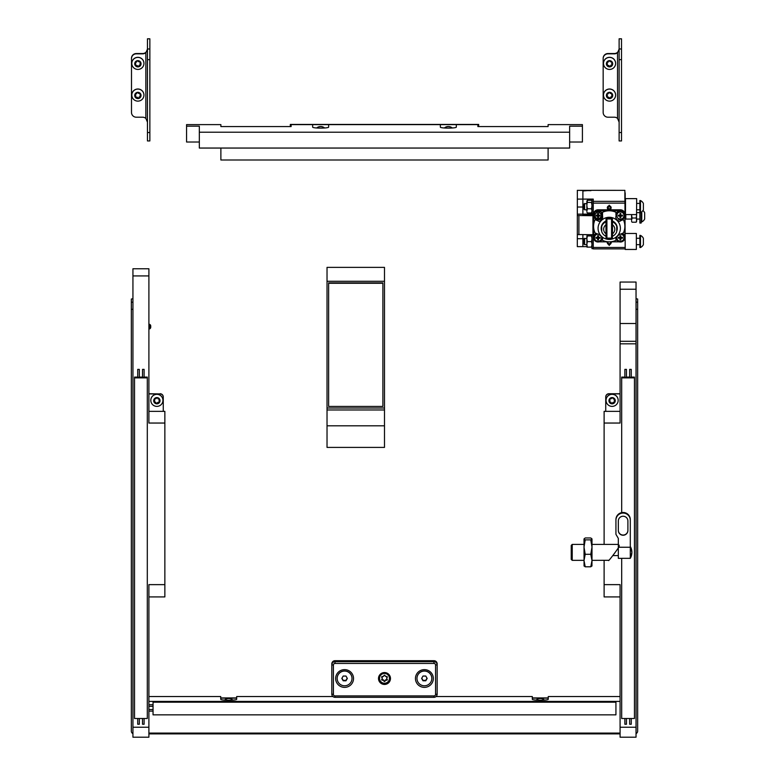 <?xml version="1.0" encoding="UTF-8"?>
<svg xmlns="http://www.w3.org/2000/svg" width="776" height="776" viewBox="0 0 776 776"><rect width="100%" height="100%" fill="white"/><g stroke="black" fill="none" stroke-linecap="round" stroke-linejoin="round"><path stroke-width="1.16" d="M582.417 126.178L569.642 126.178L569.642 132.211L199.335 132.211L199.335 126.178L186.57 126.178L186.57 124.616L220.879 124.616L220.879 126.566L291.116 126.566L291.116 124.616L312.66 124.616L312.66 127.148A7.983 0.97 0 0 0 320.643 128.118A7.983 0.97 0 0 0 328.626 127.148L328.626 124.616L440.351 124.616L440.351 127.148A7.983 0.97 0 0 0 448.334 128.118A7.983 0.97 0 0 0 456.317 127.148L456.317 124.616L477.861 124.616L477.861 126.566L548.098 126.566L548.098 124.616L582.417 124.616L582.417 142.018L569.642 142.018M569.642 132.211L569.642 148.051L199.335 148.051L199.335 132.211M186.57 126.178L186.57 142.018L199.335 142.018M548.098 148.051L548.098 160.001L220.879 160.001L220.879 148.051M164.861 423.046L148.895 423.046L148.895 275.926L132.939 275.926L132.939 727.219L148.895 727.219L148.895 584.638L164.861 584.638L164.861 411.367L148.895 411.367M332.914 696.538L236.68 696.538L236.68 699.263A7.983 0.97 0 0 1 228.707 700.233A7.983 0.97 0 0 1 220.724 699.263L220.724 696.538L148.895 696.538M620.082 696.538L548.254 696.538L548.254 699.263A7.983 0.97 0 0 1 540.271 700.233A7.983 0.97 0 0 1 532.297 699.263L532.297 696.538L436.063 696.538M620.082 411.367L604.116 411.367L604.116 544.403M636.039 727.219L636.039 737.2L620.082 737.2L620.082 727.219L636.039 727.219L636.039 289.225L620.082 289.225L620.082 282.057L636.039 282.057L636.039 289.225M148.895 733.087L620.082 733.087M148.895 727.219L148.895 737.2L132.939 737.2L132.939 727.219M164.861 584.638L164.861 596.919L148.895 596.919M132.939 275.926L132.939 268.758L148.895 268.758L148.895 275.926M604.116 560.359L604.116 596.919L620.082 596.919M148.895 701.397L620.082 701.397M604.116 423.046L620.082 423.046L620.082 343.826L636.039 343.826M620.082 727.219L620.082 584.638L604.116 584.638M620.082 343.826L620.082 289.225M142.512 369.376L144.103 369.376L144.103 377.291L142.512 377.291L142.512 369.376L144.103 369.376M137.721 369.376L139.321 369.376L139.321 377.291L137.721 377.291L137.721 369.376L139.321 369.376M139.321 718.498L139.321 724.25L137.721 724.25L137.721 718.498M144.103 718.498L144.103 724.25L142.512 724.25L142.512 718.498M137.721 377.097L134.529 377.097L134.529 718.498L147.304 718.498L147.304 377.097L144.103 377.097M134.529 377.873L147.304 377.873M142.512 377.097L139.321 377.097M153.047 702.183L153.047 714.851L615.931 714.851L615.931 701.397L153.047 701.397L153.047 702.183L615.931 702.183M629.656 369.376L631.257 369.376L631.257 377.291L629.656 377.291L629.656 369.376L631.257 369.376M624.874 369.376L626.465 369.376L626.465 377.291L624.874 377.291L624.874 369.376L626.465 369.376M626.465 718.498L626.465 724.25L624.874 724.25L624.874 718.498M631.257 718.498L631.257 724.25L629.656 724.25L629.656 718.498M621.683 558.351L621.683 718.498L634.448 718.498L634.448 377.097L631.257 377.097M624.874 377.097L621.683 377.097L621.683 377.873L634.448 377.873M621.683 377.873L621.683 512.626M629.656 377.097L626.465 377.097M620.082 733.892L148.895 733.892M636.039 298.702L637.659 299.012L637.659 731.04A2.871 2.852 180 0 1 636.039 733.611M636.039 298.983L636.068 302.174L637.659 302.174M608.927 393.927A3.191 3.172 180 0 0 605.736 397.089L605.736 396.895A3.191 3.172 0 0 1 608.927 393.733L620.082 393.927M620.082 393.733L608.927 393.733M605.736 397.089L605.736 411.367M637.659 309.285L636.068 309.285L636.068 731.04A1.28 1.271 180 0 1 636.039 731.273M636.068 309.285L636.068 302.174M548.254 698.119L532.297 698.119M236.68 698.119L220.724 698.119M548.254 697.925L532.297 697.925M236.68 697.925L220.724 697.925M132.939 299.032L132.929 309.314L131.338 309.314L131.338 731.137A2.774 2.755 180 0 0 132.939 733.63M132.929 309.314L132.929 731.137A1.174 1.164 180 0 0 132.939 731.176M132.939 298.721L131.338 299.032L131.338 302.194L132.929 302.194M163.261 411.367L163.261 397.089A3.191 3.172 180 0 0 160.069 393.927L148.895 393.733M148.895 393.927L160.069 393.927M160.069 393.733A3.191 3.172 0 0 1 163.261 396.895L163.261 397.089M131.338 309.314L131.338 302.194M478.666 126.566L478.666 124.422L290.311 124.422L290.311 126.566M478.666 124.616L290.311 124.616M149.37 327.307L148.895 326.774M154.007 401.59A0.66 0.66 180 0 0 154.841 402.075A0.912 0.902 0 0 1 155.995 402.88A0.66 0.66 180 0 0 157.305 402.996A0.912 0.902 0 0 1 158.595 402.404A0.66 0.66 180 0 0 159.526 401.958M155.918 402.86A0.912 0.902 0 0 1 155.995 403.18A0.66 0.66 180 0 0 157.305 403.287A0.912 0.902 0 0 1 158.595 402.695A0.66 0.66 180 0 0 159.342 401.628A0.912 0.902 0 0 1 159.468 400.232A0.66 0.66 180 0 0 158.915 399.048A0.912 0.902 0 0 1 157.751 398.243A0.66 0.66 180 0 0 156.442 398.127A0.912 0.902 0 0 1 155.161 398.719A0.66 0.66 180 0 0 154.405 399.785A0.912 0.902 0 0 1 154.288 401.192A0.66 0.66 180 0 0 154.841 402.366A0.912 0.902 0 0 1 155.918 402.86M154.22 399.165A0.66 0.66 180 0 0 154.405 399.495A0.912 0.902 0 0 1 154.686 400.144L154.686 400.435M154.007 402.036A3.162 3.133 0 0 1 155.54 397.865A3.162 3.133 0 0 1 159.74 399.388A3.162 3.133 0 0 1 158.207 403.549A3.162 3.133 0 0 1 154.007 402.036M151.378 402.899A6.062 6.024 0 0 1 155.559 394.48A6.062 6.024 0 0 1 162.941 400.358A6.062 6.024 0 0 1 151.378 402.899M162.941 400.319A6.062 6.024 180 0 0 155.559 394.402A6.062 6.024 180 0 0 150.806 400.319M159.061 400.979L159.061 400.688A0.912 0.902 0 0 1 159.468 399.941A0.66 0.66 180 0 0 159.74 399.533M536.177 700.097A6.062 6.024 0 0 1 544.374 700.097M544.451 700.088A6.062 6.024 180 0 0 536.1 700.088M609.238 401.59A0.66 0.66 180 0 0 610.062 402.075A0.912 0.902 0 0 1 611.226 402.88A0.66 0.66 180 0 0 612.536 402.996A0.912 0.902 0 0 1 613.816 402.404A0.66 0.66 180 0 0 614.757 401.958M611.139 402.86A0.912 0.902 0 0 1 611.226 403.18A0.66 0.66 180 0 0 612.536 403.287A0.912 0.902 0 0 1 613.816 402.695A0.66 0.66 180 0 0 614.573 401.628A0.912 0.902 0 0 1 614.689 400.232A0.66 0.66 180 0 0 614.136 399.048A0.912 0.902 0 0 1 612.982 398.243A0.66 0.66 180 0 0 611.672 398.127A0.912 0.902 0 0 1 610.392 398.719A0.66 0.66 180 0 0 609.635 399.785A0.912 0.902 0 0 1 609.509 401.192A0.66 0.66 180 0 0 610.062 402.366A0.912 0.902 0 0 1 611.139 402.86M609.451 399.165A0.66 0.66 180 0 0 609.635 399.495A0.912 0.902 0 0 1 609.917 400.144L609.917 400.435M609.238 402.036A3.162 3.133 0 0 1 610.77 397.865A3.162 3.133 0 0 1 614.97 399.388A3.162 3.133 0 0 1 613.438 403.549A3.162 3.133 0 0 1 609.238 402.036M606.609 402.899A6.062 6.024 0 0 1 610.79 394.48A6.062 6.024 0 0 1 618.171 400.358A6.062 6.024 0 0 1 606.609 402.899M618.171 400.319A6.062 6.024 180 0 0 610.79 394.402A6.062 6.024 180 0 0 606.037 400.319M614.291 400.979L614.291 400.688A0.912 0.902 0 0 1 614.689 399.941A0.66 0.66 180 0 0 614.97 399.533M224.603 700.097A6.062 6.024 0 0 1 232.8 700.097M232.878 700.088A6.062 6.024 180 0 0 224.526 700.088M316.753 128.001A6.062 6.024 0 0 1 324.533 128.001M324.61 127.991A6.062 6.024 180 0 0 316.666 127.991M444.444 128.001A6.062 6.024 0 0 1 452.224 128.001M452.311 127.991A6.062 6.024 180 0 0 444.367 127.991M344.583 669.63A8.934 8.876 180 0 0 335.649 678.496A8.934 8.876 180 0 0 344.583 687.371A8.934 8.876 180 0 0 353.526 678.496A8.934 8.876 180 0 0 344.583 669.63M424.394 669.63A8.934 8.876 180 0 0 415.451 678.496A8.934 8.876 180 0 0 424.394 687.371A8.934 8.876 180 0 0 433.328 678.496A8.934 8.876 180 0 0 424.394 669.63M384.489 672.559A5.985 5.936 180 0 0 378.504 678.496A5.985 5.936 180 0 0 384.489 684.442A5.985 5.936 180 0 0 390.474 678.496A5.985 5.936 180 0 0 384.489 672.559M384.906 683.792L384.906 684.131A5.985 5.936 0 0 1 378.504 678.35M388.844 681.735A5.985 5.936 180 0 0 390.464 678.078M433.968 663.451L433.968 660.696A3.191 3.172 0 0 1 437.16 663.868L437.16 694.151A3.191 3.172 0 0 1 433.968 697.314L335.009 697.314A3.191 3.172 0 0 1 331.818 694.151L331.818 663.868A3.191 3.172 0 0 1 335.009 660.696L335.009 661.676L433.968 661.676A3.191 3.172 0 0 1 437.16 664.838L435.569 665.032A1.6 1.581 180 0 0 433.968 663.451L335.009 663.451A1.6 1.581 180 0 0 333.408 665.032L333.408 694.345A1.6 1.581 180 0 0 335.009 695.927L433.968 695.927A1.6 1.581 180 0 0 435.569 694.345L435.569 665.032M433.968 660.696L335.009 660.696M333.408 665.032L331.818 664.838A3.191 3.172 0 0 1 335.009 661.676L335.009 663.451M384.489 425.811L327.026 425.811L327.026 447.403L384.489 447.403L384.489 267.38L327.026 267.38L327.026 281.281L384.489 281.281M327.026 425.811L327.026 409.97L384.489 409.97M327.026 409.97L327.026 408.021L384.489 408.021M382.888 406.44L382.888 282.862L328.626 282.862L328.626 406.44L382.888 406.44L382.888 283.259L328.626 283.259L328.626 406.44M327.026 408.021L327.026 281.281M586.879 246.632L577.305 246.632L577.354 190.353M577.305 215.515L592.942 215.699L592.942 234.711L577.305 234.527M582.892 234.711L582.892 238.707L582.892 234.711M584.173 238.707L582.892 238.707L582.892 246.632L582.892 238.707L577.305 238.707M577.305 199.102L582.892 199.102L582.892 190.935L590.788 190.353L577.305 190.353L590.924 190.673M577.305 207.027L582.892 207.027L582.892 214.137L582.892 199.102L593.262 199.102L591.991 199.422L591.991 213.788L593.262 213.788M592.942 215.699L592.942 214.826L582.892 214.923L582.892 214.137L577.305 214.137M598.053 211.974C602.69 214.351 602.69 216.737 598.053 219.113C593.417 216.737 593.417 214.351 598.053 211.974M602.525 215.301A4.472 4.443 180 0 0 602.525 215.233L602.525 215.369C602.254 218.085 600.769 219.569 598.063 219.821L601.216 218.512L602.525 215.369L601.216 212.226L598.053 210.926L594.891 212.226L593.582 215.369L594.338 217.843L595.57 219.065L598.063 219.821L598.073 220.85L595.095 219.656A15.646 15.53 180 0 0 593.582 226.311L593.582 237.184M601.39 236.399A3.599 3.57 -0 0 1 598.053 241.297A3.599 3.57 -0 0 1 594.455 237.728A3.599 3.57 -0 0 1 598.063 234.158C599.159 234.003 603.582 238.397 602.535 238.591L602.535 240.347L602.535 238.591M624.001 215.544A3.599 3.57 -0 0 1 620.402 219.113A3.599 3.57 -0 0 1 616.804 215.544A3.599 3.57 -0 0 1 620.402 211.974A3.599 3.57 -0 0 1 624.001 215.544M615.95 215.398L618.841 219.55L620.625 219.812A4.472 4.443 180 0 0 624.874 215.369A4.472 4.443 180 0 0 620.606 210.936A4.472 4.443 180 0 0 615.95 214.962L615.95 212.294A15.646 15.53 180 0 0 609.228 210.781L598.053 210.781A4.472 4.433 180 0 0 594.387 212.682M599.266 241.84L609.228 241.84A15.646 15.53 180 0 0 615.95 240.337L615.95 238.581C614.902 238.397 619.326 233.983 620.412 234.148A3.599 3.57 -0 0 1 624.001 237.728A3.599 3.57 -0 0 1 620.402 241.297A3.599 3.57 -0 0 1 617.046 236.438M612.022 222.945L612.022 234.119M606.434 234.119L606.434 222.945M611.546 219.278L611.546 237.796M606.91 237.796L606.91 219.278M611.546 229.706L611.546 238.116L606.91 238.116L606.91 218.958L611.546 218.958L611.546 229.706M606.037 219.23A7.983 7.925 -0 0 1 612.419 219.23M601.73 225.409L601.73 226.32A7.983 7.925 -0 0 1 605.959 221.8L605.959 221.024M612.497 235.652A8.061 8.002 -0 0 1 612.419 235.691L612.419 238.135A10.379 10.301 -0 0 1 606.037 238.135L606.037 235.691A8.061 8.002 -0 0 1 605.959 235.652M596.143 233.392A4.472 4.443 180 0 0 593.582 237.485M609.228 217.29A11.155 11.068 -0 0 1 620.383 228.357A11.155 11.068 -0 0 1 609.228 239.425A11.155 11.068 -0 0 1 598.073 228.357A11.155 11.068 -0 0 1 609.228 217.29M620.412 234.148L623.361 232.965A15.646 15.53 180 0 0 623.361 219.656L620.412 220.84C619.335 222.751 614.902 218.347 615.95 216.407M612.497 221.024L612.497 224.817A5.587 5.548 -0 0 1 612.497 233.809L612.497 236.244A7.983 7.925 -0 0 0 616.726 231.723L616.726 225.409M612.497 221.8A7.983 7.925 -0 0 1 616.726 226.32M612.497 224.817L612.497 233.809M605.959 221.8L605.959 224.817L605.959 221.8M601.73 226.32L601.73 231.723A7.983 7.925 -0 0 0 605.959 236.244L605.959 234.498A7.983 7.925 -0 0 0 606.434 234.691M605.959 233.809L605.959 224.817A5.587 5.548 -0 0 0 605.959 233.809M619.976 215.224L620.402 215.747L618.278 216.029L618.278 215.194L619.976 215.224L619.976 213.507L620.819 213.507L620.402 215.747M619.005 215.214L619.005 215.844M619.976 215.321L620.819 215.776L620.819 217.707L619.976 217.707L619.976 216.067L618.278 216.029M619.976 216.795L620.819 216.795M619.976 216.067L621.789 215.844L621.789 215.214M620.819 236.224L619.976 236.224M620.819 237.504L619.976 238.242A7.983 0.97 180 0 1 618.288 238.213L618.288 237.369A7.983 0.97 0 0 0 619.976 237.407L619.976 237.951L618.288 238.213M619.015 237.398L619.015 238.019M619.976 238.979L620.819 238.979M620.402 237.922L621.789 238.019L621.789 237.398M598.48 237.504L600.178 237.369L600.178 238.213L598.48 237.951L598.063 237.116M599.45 238.019L599.45 237.398M598.48 236.224L597.636 236.224M596.666 237.398L595.939 238.213L595.939 237.369L597.636 237.407L597.636 235.7L598.48 235.7L598.48 237.407M600.178 238.213L596.666 238.019M598.48 238.242L598.48 239.9L597.636 239.9L597.636 237.407M620.819 214.04L619.976 214.04M620.819 238.242L620.819 237.407A7.983 0.97 0 0 0 622.517 237.369L622.517 238.213A7.983 0.97 180 0 1 620.819 238.242L620.819 239.891L619.976 239.891L619.976 238.242M597.636 238.979L598.48 238.979M597.636 238.242L595.939 238.213M620.819 215.224L622.517 215.194L622.517 216.029L620.819 216.067M622.517 216.029L621.789 215.844M619.976 237.407L619.976 235.691L620.819 235.952M621.789 238.019L622.517 238.213M620.819 235.691L620.819 237.407M612.419 235.691L612.419 234.527L612.419 235.691M616.726 229.415A8.061 8.002 180 0 0 617.23 227.416M612.419 219.142L612.419 220.995A8.061 8.002 -0 0 1 616.726 231.267M601.73 231.267A8.061 8.002 -0 0 1 606.037 220.995L606.037 219.142M601.225 227.416A8.061 8.002 180 0 0 601.73 229.415M606.037 218.541A10.379 10.301 -0 0 1 612.419 218.541M606.037 234.527L606.037 235.691M624.874 215.301A4.472 4.443 180 0 0 620.606 210.791A4.472 4.443 180 0 0 615.95 214.816L615.95 215.233M624.874 237.485A4.472 4.443 180 0 0 622.313 233.392M624.874 215.01L624.874 214.254A4.472 4.433 180 0 0 620.402 209.811L598.053 209.811A4.472 4.433 180 0 0 593.582 214.254L593.582 215.01M624.874 237.184L624.874 215.592M602.535 240.347A15.646 15.53 180 0 0 609.228 241.84L619.19 241.84M624.069 212.682A4.472 4.433 180 0 0 620.402 210.781L609.228 210.781A15.646 15.53 180 0 0 602.535 212.275L602.535 216.417C603.582 218.366 599.14 222.761 598.073 220.85M593.582 215.592L593.582 226.311A15.646 15.53 180 0 0 595.095 232.965L598.073 234.158M615.95 212.294L615.95 214.816M621.615 219.656L623.361 219.656M615.95 237.398L615.95 237.96M615.979 238.242A4.472 4.443 180 0 0 620.402 241.996C617.88 241.802 616.396 240.453 615.95 237.97L615.95 240.337M602.525 215.534A4.472 4.433 180 0 0 602.535 215.224L602.535 212.275M593.582 215.301A4.472 4.443 180 0 1 598.053 210.791A4.472 4.443 180 0 1 602.525 215.233L602.535 216.417M595.095 219.656L596.841 219.656M597.636 215.33L598.48 215.33M596.666 215.214L595.939 216.029L595.939 215.194A7.983 0.97 0 0 0 597.636 215.224L598.471 215.776L597.636 215.776L598.053 214.933M598.053 215.747L598.48 215.224A7.983 0.97 0 0 0 600.168 215.194L600.168 216.029A7.983 0.97 180 0 1 598.48 216.067L598.48 217.716L597.636 217.716L597.636 216.067A7.983 0.97 180 0 1 595.939 216.029M600.168 216.029L598.48 216.067M599.441 215.844L599.441 215.214M598.48 214.05L597.636 214.05M597.636 216.067L596.666 215.844M597.636 216.805L598.48 216.805M597.636 215.224L597.636 213.516L598.48 213.516L598.48 215.224M611.139 207.415L609.228 209.248L607.317 207.415M611.139 242.267L609.228 244.101L607.317 242.267M609.228 209.675A1.911 1.901 -0 0 1 607.317 207.774A1.911 1.901 -0 0 1 609.228 205.873A1.911 1.901 -0 0 1 611.139 207.774A1.911 1.901 -0 0 1 609.228 209.675M610.964 241.84A1.911 1.901 -0 0 1 609.228 244.527A1.911 1.901 -0 0 1 607.492 241.84M607.453 209.908L609.228 205.184L611.003 209.908M611.789 241.84L609.228 245.42L606.667 241.84M625.194 233.479L636.359 233.479L636.359 249.445L625.194 249.445L624.874 190.353L591.031 190.343L582.892 190.974L582.892 207.027L584.008 207.027M624.874 190.353L591.031 190.343M625.194 199.102L625.194 192.875M624.874 192.875L624.874 199.102M593.262 199.422L593.262 203.118L625.194 203.118M593.262 203.118L593.262 248.883L625.194 248.883M582.892 214.923L582.892 214.137L593.262 214.137M582.892 214.826L593.262 214.826M636.679 214.593L625.505 214.593L625.505 198.627L636.679 198.627L636.485 221.791M136.285 53.544L136.285 53.835A4.792 4.753 180 0 0 131.493 58.588L131.493 58.297A4.792 4.753 0 0 1 136.285 53.544L142.668 53.544A4.792 4.753 180 0 0 146.664 51.42L147.459 48.81M147.459 132.531L149.855 132.531L149.855 140.941L147.459 140.941L147.459 38.8L149.855 38.8L147.459 38.868M147.459 48.985L149.855 48.985L149.855 38.868M149.855 132.531L149.855 59.655L147.459 59.655M149.855 48.985L149.855 59.655M131.493 58.588L131.493 112.452A4.792 4.753 180 0 0 136.285 117.205L142.668 117.205A4.792 4.753 0 0 1 145.859 118.418L145.859 52.632A4.792 4.753 0 0 1 142.668 53.835L142.668 53.544M136.285 53.835L142.668 53.835M147.459 122.152L145.859 118.418M145.859 52.632L147.459 49.276M607.947 53.544L607.947 53.835A4.792 4.753 180 0 0 603.165 58.588L603.165 58.297A4.792 4.753 0 0 1 607.947 53.544L614.34 53.544A4.792 4.753 180 0 0 618.327 51.42L619.122 48.81M619.122 132.531L621.518 132.531L621.518 140.941L619.122 140.941L619.122 38.8L621.518 38.8L619.122 38.868M619.122 48.985L621.518 48.985L621.518 38.868M621.518 132.531L621.518 59.655L619.122 59.655M621.518 48.985L621.518 59.655M603.165 58.588L603.165 112.452A4.792 4.753 180 0 0 607.947 117.205L614.34 117.205A4.792 4.753 0 0 1 617.531 118.418L617.531 52.632A4.792 4.753 0 0 1 614.34 53.835L614.34 53.544M607.947 53.835L614.34 53.835M619.122 122.152L617.531 118.418M617.531 52.632L619.122 49.276M584.008 544.403L572.222 544.403L572.222 560.359L584.008 560.359M619.122 545.121L619.122 546.624C617.182 550.048 607.492 562.736 608.685 560.301L591.991 560.359M571.243 545.431L571.243 559.38L572.222 560.359M630.296 546.663L630.296 547.245L618.734 547.245M630.296 546.45A11.97 11.883 0 0 1 630.296 558.313L618.327 558.351L618.327 547.866M618.327 547.245L618.327 538.418L615.931 534.295L615.931 520.192A7.178 7.129 0 0 1 623.118 513.062A7.178 7.129 0 0 1 630.296 520.192L630.296 558.351L631.897 552.386L630.296 546.411M615.931 520.192L615.931 519.61A7.178 7.129 0 0 1 623.118 512.48A7.178 7.129 0 0 1 630.296 519.61L630.296 520.192M618.327 530.493A4.792 4.753 180 0 0 623.118 535.246A4.792 4.753 180 0 0 627.9 530.493L627.9 520.987A4.792 4.753 180 0 0 623.118 516.234A4.792 4.753 180 0 0 618.327 520.987L618.327 530.493M618.327 530.299A4.792 4.753 180 0 0 623.118 535.052A4.792 4.753 180 0 0 627.9 530.299L627.9 520.987M584.066 566.053L584.008 538.913L585.22 537.962L590.778 537.962L591.991 538.913L590.778 539.873L591.991 547.08L591.991 544.403L618.327 544.403M584.008 538.913L585.22 539.873L584.008 547.08L585.22 554.287L584.008 560.544L585.22 566.8L590.778 566.8L591.991 565.85M584.008 565.85L585.22 566.8M590.778 539.873L585.22 539.873M590.778 554.287L591.991 560.544L591.991 547.08L590.778 554.287L585.22 554.287M591.933 566.053L591.991 560.544L590.778 566.8M591.991 547.08L591.991 538.913M591.991 235.875L586.879 235.875L587.374 235.952L586.879 238.591L586.879 235.885M591.991 238.591L591.496 235.952L591.991 235.885M591.991 244.188L591.496 241.608L591.991 238.959M586.879 247.049L586.879 244.547L587.374 247.117L586.879 247.049M586.879 244.547L586.879 238.591M591.991 247.049L591.496 247.117L591.991 244.547M586.879 238.959L587.374 241.608L586.879 244.188M591.496 247.117L587.374 247.117M591.496 235.952L587.374 235.952M591.496 241.608L587.374 241.608M584.619 203.419L584.619 209.801L584.008 209.19L584.008 204.02L586.879 203.419M643.382 207.318L643.382 208.395M643.382 209.772A6.383 6.383 0 0 1 640.481 212.672L639.87 212.672L639.87 200.547L640.481 200.547A6.383 6.383 0 0 1 643.382 203.448L643.382 209.772M636.679 203.419L639.87 203.419M584.619 209.801L586.879 209.801M636.679 209.801L639.87 209.801M640.481 212.672L640.481 200.547M643.382 204.767L643.382 205.902M643.382 203.496L643.382 204.719M584.619 238.271L584.619 244.653L584.008 244.052L584.008 238.872L586.879 238.271M643.382 242.17L643.382 243.247M643.382 244.624A6.383 6.383 0 0 1 640.481 247.525L639.87 247.525L639.87 235.4L640.481 235.4A6.383 6.383 0 0 1 643.382 238.3L643.382 244.624M636.359 238.271L639.87 238.271M584.619 244.653L586.879 244.653M636.359 244.653L639.87 244.653M640.481 247.525L640.481 235.4M643.382 239.619L643.382 240.754M643.382 238.348L643.382 239.571M593.262 248.65L591.991 248.65L591.991 234.711M607.007 96.854A0.66 0.66 180 0 0 607.986 97.272A0.912 0.902 0 0 1 609.315 97.776A0.66 0.66 180 0 0 610.605 97.572A0.912 0.902 0 0 1 611.701 96.67A0.66 0.66 180 0 0 612.487 96.166M611.372 96.951A0.912 0.902 0 0 1 611.701 96.961A0.66 0.66 180 0 0 612.167 95.739A0.912 0.902 0 0 1 611.934 94.352A0.66 0.66 180 0 0 611.11 93.343A0.912 0.902 0 0 1 609.781 92.848A0.66 0.66 180 0 0 608.481 93.062L608.481 93.062A0.912 0.902 0 0 1 607.395 93.954A0.66 0.66 180 0 0 606.929 95.176A0.912 0.902 0 0 1 607.162 96.563A0.66 0.66 180 0 0 607.986 97.563A0.912 0.902 0 0 1 609.315 98.067A0.66 0.66 180 0 0 610.605 97.854L610.605 97.854A0.912 0.902 0 0 1 611.372 96.951M606.609 94.459A0.66 0.66 180 0 0 606.929 94.885A0.912 0.902 0 0 1 607.385 95.671L607.385 95.962M610.062 98.552A3.162 3.133 0 0 1 606.425 95.972A3.162 3.133 0 0 1 609.034 92.363A3.162 3.133 0 0 1 612.662 94.944A3.162 3.133 0 0 1 610.062 98.552M610.537 101.045A6.062 6.024 0 0 1 603.486 95.099A6.062 6.024 0 0 1 608.559 89.162A6.062 6.024 0 0 1 615.611 95.099A6.062 6.024 0 0 1 610.537 101.045M615.611 95.07A6.062 6.024 180 0 0 608.559 89.085A6.062 6.024 180 0 0 603.486 95.07M611.711 94.953L611.711 94.662A0.912 0.902 0 0 1 611.934 94.061A0.66 0.66 180 0 0 612.089 93.77M135.344 96.854A0.66 0.66 180 0 0 136.324 97.272A0.912 0.902 0 0 1 137.653 97.776A0.66 0.66 180 0 0 138.943 97.572A0.912 0.902 0 0 1 140.039 96.67A0.66 0.66 180 0 0 140.825 96.166M139.709 96.951A0.912 0.902 0 0 1 140.039 96.961A0.66 0.66 180 0 0 140.504 95.739A0.912 0.902 0 0 1 140.272 94.352A0.66 0.66 180 0 0 139.438 93.343A0.912 0.902 0 0 1 138.118 92.848A0.66 0.66 180 0 0 136.819 93.062L136.819 93.062A0.912 0.902 0 0 1 135.722 93.954A0.66 0.66 180 0 0 135.266 95.176A0.912 0.902 0 0 1 135.49 96.563A0.66 0.66 180 0 0 136.324 97.563A0.912 0.902 0 0 1 137.653 98.067A0.66 0.66 180 0 0 138.943 97.854L138.943 97.854A0.912 0.902 0 0 1 139.709 96.951M134.946 94.459A0.66 0.66 180 0 0 135.266 94.885A0.912 0.902 0 0 1 135.722 95.671L135.722 95.962M138.4 98.552A3.162 3.133 0 0 1 134.762 95.972A3.162 3.133 0 0 1 137.371 92.363A3.162 3.133 0 0 1 140.999 94.944A3.162 3.133 0 0 1 138.4 98.552M138.865 101.045A6.062 6.024 0 0 1 131.813 95.099A6.062 6.024 0 0 1 136.896 89.162A6.062 6.024 0 0 1 143.948 95.099A6.062 6.024 0 0 1 138.865 101.045M143.948 95.07A6.062 6.024 180 0 0 136.896 89.085A6.062 6.024 180 0 0 131.813 95.07M140.039 94.953L140.039 94.662A0.912 0.902 0 0 1 140.272 94.061A0.66 0.66 180 0 0 140.427 93.77M607.007 65.165A0.66 0.66 180 0 0 607.986 65.591A0.912 0.902 0 0 1 609.315 66.086A0.66 0.66 180 0 0 610.605 65.882L610.605 65.873A0.912 0.902 0 0 1 611.701 64.98A0.66 0.66 180 0 0 612.487 64.486M611.372 65.271A0.912 0.902 0 0 1 611.701 65.271A0.66 0.66 180 0 0 612.167 64.059A0.912 0.902 0 0 1 611.934 62.672A0.66 0.66 180 0 0 611.11 61.663A0.912 0.902 0 0 1 609.781 61.168A0.66 0.66 180 0 0 608.481 61.382L608.481 61.382A0.912 0.902 0 0 1 607.395 62.274A0.66 0.66 180 0 0 606.929 63.486A0.912 0.902 0 0 1 607.162 64.874A0.66 0.66 180 0 0 607.986 65.882A0.912 0.902 0 0 1 609.315 66.377A0.66 0.66 180 0 0 610.605 66.164L610.605 66.164A0.912 0.902 0 0 1 611.372 65.271M606.609 62.769A0.66 0.66 180 0 0 606.929 63.196A0.912 0.902 0 0 1 607.385 63.981L607.385 64.272M610.062 66.872A3.162 3.133 0 0 1 606.425 64.282A3.162 3.133 0 0 1 609.034 60.673A3.162 3.133 0 0 1 612.662 63.263A3.162 3.133 0 0 1 610.062 66.872M610.537 69.355A6.062 6.024 0 0 1 603.486 63.419A6.062 6.024 0 0 1 608.559 57.482A6.062 6.024 0 0 1 615.611 63.419A6.062 6.024 0 0 1 610.537 69.355M615.611 63.38A6.062 6.024 180 0 0 608.559 57.405A6.062 6.024 180 0 0 603.486 63.38M611.711 63.273L611.711 62.982A0.912 0.902 0 0 1 611.934 62.381A0.66 0.66 180 0 0 612.089 62.09M135.344 65.165A0.66 0.66 180 0 0 136.324 65.591A0.912 0.902 0 0 1 137.653 66.086A0.66 0.66 180 0 0 138.943 65.882L138.943 65.873A0.912 0.902 0 0 1 140.039 64.98A0.66 0.66 180 0 0 140.825 64.486M139.709 65.271A0.912 0.902 0 0 1 140.039 65.271A0.66 0.66 180 0 0 140.504 64.059A0.912 0.902 0 0 1 140.272 62.672A0.66 0.66 180 0 0 139.438 61.663A0.912 0.902 0 0 1 138.118 61.168A0.66 0.66 180 0 0 136.819 61.382L136.819 61.382A0.912 0.902 0 0 1 135.722 62.274A0.66 0.66 180 0 0 135.266 63.486A0.912 0.902 0 0 1 135.49 64.874A0.66 0.66 180 0 0 136.324 65.882A0.912 0.902 0 0 1 137.653 66.377A0.66 0.66 180 0 0 138.943 66.164L138.943 66.164A0.912 0.902 0 0 1 139.709 65.271M134.946 62.769A0.66 0.66 180 0 0 135.266 63.196A0.912 0.902 0 0 1 135.722 63.981L135.722 64.272M138.4 66.872A3.162 3.133 0 0 1 134.762 64.282A3.162 3.133 0 0 1 137.371 60.673A3.162 3.133 0 0 1 140.999 63.263A3.162 3.133 0 0 1 138.4 66.872M138.865 69.355A6.062 6.024 0 0 1 131.813 63.419A6.062 6.024 0 0 1 136.896 57.482A6.062 6.024 0 0 1 143.948 63.419A6.062 6.024 0 0 1 138.865 69.355M143.948 63.38A6.062 6.024 180 0 0 136.896 57.405A6.062 6.024 180 0 0 131.813 63.38M140.039 63.273L140.039 62.982A0.912 0.902 0 0 1 140.272 62.381A0.66 0.66 180 0 0 140.427 62.09M352.003 678.37A7.421 7.362 180 0 0 344.592 670.949A7.421 7.362 180 0 0 337.162 678.37M344.583 685.79A7.421 7.362 180 0 0 352.003 678.418A7.421 7.362 180 0 0 344.592 671.056A7.421 7.362 180 0 0 337.162 678.418A7.421 7.362 180 0 0 344.583 685.79M347.347 678.428L345.97 676.051L343.205 676.042L341.818 678.418L343.205 680.794L345.97 680.804L347.347 678.428M341.954 678.195L343.205 680.348L345.97 680.348L347.221 678.205M431.815 678.37A7.421 7.362 180 0 0 424.394 670.949A7.421 7.362 180 0 0 416.974 678.37M424.394 685.79A7.421 7.362 180 0 0 431.815 678.418A7.421 7.362 180 0 0 424.394 671.056A7.421 7.362 180 0 0 416.974 678.418A7.421 7.362 180 0 0 424.394 685.79M427.159 678.418L425.772 676.042L423.007 676.042L421.63 678.418L423.007 680.794L425.772 680.794L427.159 678.418M421.756 678.195L423.007 680.348L425.772 680.348L427.023 678.195M591.991 211.945L591.496 212.954L591.991 210.994M591.496 200.266L591.991 201.275L591.496 200.266L587.374 200.266L586.879 201.275L587.073 200.683M591.991 205.378L591.496 202.42L591.991 201.411M587.073 212.537L586.879 211.945M587.374 200.266L586.879 205.378L586.879 201.411M586.879 210.723L586.879 205.795L587.374 208.763L586.879 210.994M591.991 210.723L591.496 208.763L591.991 205.795M591.496 212.954L587.374 212.954M591.496 208.763L587.374 208.763M591.496 202.42L587.374 202.42M636.679 212.672L639.87 212.672L639.87 223.051L641.151 223.051L641.151 212.294M636.679 221.199L636.184 222.208L636.679 220.248M631.771 221.791L631.577 221.199M631.577 219.977L631.577 215.049L632.071 218.017L631.577 220.248M636.679 219.977L636.184 218.017L636.679 215.049M636.184 222.208L632.071 222.208M636.184 218.017L632.071 218.017M625.194 218.454L625.795 219.055L631.577 219.055M644.662 218.977L644.662 218.415L644.662 218.977M644.662 216.572L644.662 217.649M642.935 210.548A6.383 6.383 0 0 1 644.662 212.702L644.662 219.026A6.383 6.383 0 0 1 641.762 221.926L641.151 221.926M636.679 219.055L639.87 219.055M641.762 221.926L641.762 211.838M625.795 214.593L625.795 219.055M644.662 214.021L644.662 215.156M644.662 213.313L644.662 213.972M384.489 683.258A4.947 4.908 180 0 0 389.436 678.34A4.947 4.908 180 0 0 384.489 673.432A4.947 4.908 180 0 0 379.542 678.34A4.947 4.908 180 0 0 384.489 683.258M384.489 672.724A5.587 5.548 0 0 1 390.076 678.263A5.587 5.548 0 0 1 384.489 683.811A5.587 5.548 0 0 1 378.901 678.263A5.587 5.548 0 0 1 384.489 672.724M382.345 680.242A0.669 0.669 180 0 0 382.578 680.203A0.921 0.912 0 0 1 383.829 680.911A0.669 0.669 180 0 0 385.158 680.911A0.921 0.912 0 0 1 386.399 680.203A0.669 0.669 180 0 0 387.059 679.058A0.921 0.912 0 0 1 387.059 677.632A0.669 0.669 180 0 0 386.399 676.488A0.921 0.912 0 0 1 385.158 675.78A0.669 0.669 180 0 0 383.829 675.78A0.921 0.912 0 0 1 382.578 676.488A0.669 0.669 180 0 0 381.918 677.632A0.921 0.912 0 0 1 381.918 679.058A0.669 0.669 180 0 0 382.345 680.242M381.695 679.378A0.669 0.669 180 0 0 382.578 679.805A0.921 0.912 0 0 1 383.829 680.523A0.669 0.669 180 0 0 385.158 680.523A0.921 0.912 0 0 1 386.399 679.805A0.669 0.669 180 0 0 387.282 679.378M390.076 678.263L390.076 677.564A5.587 5.548 180 0 0 389.707 675.595M379.27 675.595A5.587 5.548 180 0 0 378.901 677.564L378.901 678.263M386.72 678.34L386.72 677.952A0.921 0.912 0 0 1 387.059 677.244A0.669 0.669 180 0 0 387.282 676.924M381.695 676.924A0.669 0.669 180 0 0 381.918 677.244A0.921 0.912 0 0 1 382.258 677.952L382.258 678.34M620.082 323.514L636.039 323.514M620.082 341.304L636.039 341.304M148.895 327.831L148.895 326.88M150.728 326.124A1.833 1.824 180 0 0 148.895 324.203L150.728 326.027L150.728 327.21A1.833 1.824 0 0 1 148.895 329.034L150.728 327.21A1.833 1.824 0 0 0 148.895 325.396M148.895 328.762A1.513 1.504 180 0 0 150.408 327.249A1.513 1.504 180 0 0 148.895 325.745M333.408 694.345L331.818 694.151M335.009 695.927L335.009 697.314M433.968 695.927L433.968 697.314M435.569 694.345L437.16 694.151M578.896 234.711L578.896 215.699M596.308 233.46A4.472 4.443 180 0 0 598.053 241.996A4.472 4.443 180 0 0 602.486 238.174M624.874 237.407L624.874 237.553C624.612 240.259 623.118 241.743 620.402 242.005A4.472 4.443 180 0 0 622.148 233.46M620.402 209.811L620.402 210.781M620.412 219.821L620.412 220.84M598.053 209.811L598.053 210.781M593.262 201.343L625.194 201.343M625.194 248.873L593.262 248.873M593.262 247.476L625.194 247.476M148.895 706.354L153.047 706.354M148.895 704.763L153.047 704.763M148.895 711.107L153.047 711.107M148.895 709.516L153.047 709.516M149.37 327.249L148.895 327.909M624.874 215.233L624.874 215.369C624.321 218.822 622.303 220.219 618.841 219.55M593.582 237.407L593.582 237.553C596.56 243.295 599.547 243.295 602.525 237.553M593.582 215.233L593.582 215.369C593.853 218.085 595.347 219.569 598.063 219.821M571.243 545.382L572.222 544.403M618.327 549.185L617.434 549.185M618.327 555.577L612.827 555.577"/></g></svg>
